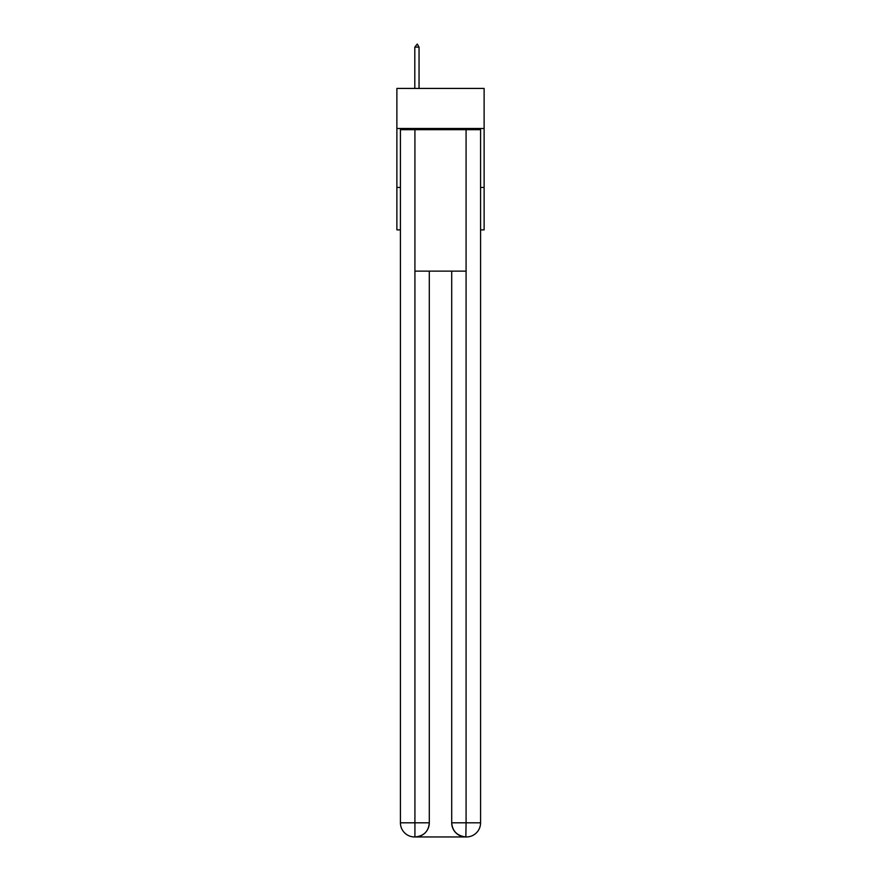 <?xml version="1.0" encoding="UTF-8"?>
<svg xmlns="http://www.w3.org/2000/svg" width="881" height="881" viewBox="0 0 881 881"><rect width="100%" height="100%" fill="white"/><g stroke="black" fill="none" stroke-linecap="round" stroke-linejoin="round"><path stroke-width="1.32" d="M484.121 128.494L484.121 88.419L396.879 88.419L396.879 128.494L484.121 128.494L484.121 229.875L480.574 229.875M400.426 187.433L396.879 187.433L396.879 128.494M484.121 187.433L480.574 187.433M396.879 187.433L396.879 229.875L400.426 229.875M414.566 836.95A14.14 14.14 0 0 1 400.426 822.81L429.3 822.81L429.3 271.128L429.3 822.81A14.14 14.14 0 0 1 415.16 836.95L414.566 836.95A14.14 14.14 0 0 1 400.426 822.81L400.426 129.672L414.918 129.672L414.918 271.128L466.082 271.128L466.082 129.672L414.918 129.672M466.082 129.672L480.574 129.672L480.574 822.81A14.14 14.14 0 0 1 466.434 836.95L466.181 836.95M451.7 822.81L466.082 822.81L465.84 836.95A14.14 14.14 0 0 1 451.7 822.81L451.7 271.128L451.7 822.81C452.416 831.146 457.129 835.86 465.84 836.95L415.16 836.95C423.904 836.036 428.618 831.323 429.3 822.81M414.918 271.128L414.918 836.95M419.048 47.111L417.275 44.05L414.808 47.111L419.048 47.111L419.048 88.419M414.808 47.111L414.808 88.419M466.082 271.128L466.082 822.81L480.574 822.81"/></g></svg>
